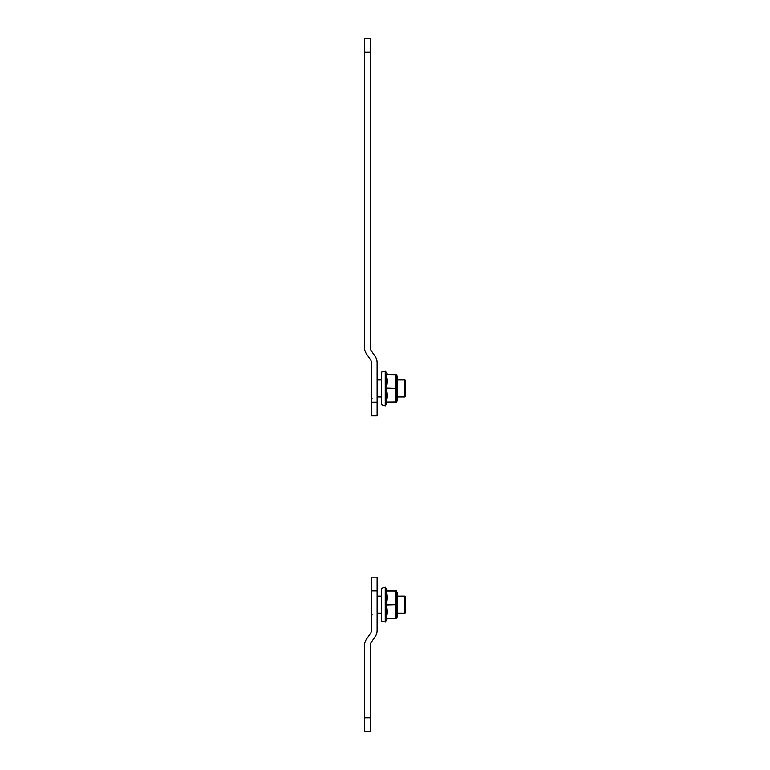 <?xml version="1.0" encoding="UTF-8"?>
<svg xmlns="http://www.w3.org/2000/svg" width="770" height="770" viewBox="0 0 770 770"><rect width="100%" height="100%" fill="white"/><g stroke="black" fill="none" stroke-linecap="round" stroke-linejoin="round"><path stroke-width="1.16" d="M364.528 52.225L364.528 38.5L370.235 38.5L370.235 347.578A5.486 5.486 0 0 0 371.227 350.725L375.067 356.212A11.194 11.194 0 0 1 377.098 362.632L377.098 415.877L371.39 415.877L371.39 362.632A5.486 5.486 0 0 0 370.399 359.484L366.549 353.998A11.194 11.194 0 0 1 364.528 347.578L364.528 52.225L370.235 52.225M370.235 645.501L370.235 731.5L364.528 731.5L364.528 645.501A11.194 11.194 0 0 1 366.549 639.081L370.399 633.585A5.486 5.486 0 0 0 371.39 630.438L371.39 577.192L377.098 577.192L377.098 630.438A11.194 11.194 0 0 1 375.067 636.867L371.227 642.353A5.486 5.486 0 0 0 370.235 645.501M377.098 396.945L381.381 396.945L381.381 404.712L381.381 396.945M397.079 396.945L404.924 396.945L404.924 379.928L397.079 379.928M404.924 379.928L405.472 380.476L405.472 396.386L404.924 396.945M371.39 378.108L371.169 398.754L372.16 398.754M377.098 613.151L381.381 613.151L381.381 620.928L381.381 588.357L385.221 587.163L387.743 590.782L396.213 590.879L396.406 618.146L386.174 618.791L386.174 618.252A26.729 23.148 180 0 0 386.174 605.182L386.174 604.104A26.729 23.148 0 0 0 386.174 591.033L386.174 590.494L386.174 591.033L386.174 590.494L387.262 590.494M397.079 613.151L404.924 613.151L404.924 596.134L397.079 596.134M404.924 596.134L405.472 596.683L405.472 612.602L404.924 613.151M371.39 594.325L371.169 614.961L372.16 614.961M385.221 370.957L385.221 405.906L381.381 404.712L381.381 372.151L385.221 370.957L381.381 372.151L381.381 379.928L381.381 372.151L385.221 370.957L387.743 374.576L396.406 374.932L396.406 401.94L386.174 402.585L386.636 402.017L395.905 402.296L395.905 374.576L386.174 374.278L386.174 374.817A26.729 23.148 0 0 1 386.174 387.897L386.174 388.975A26.729 23.148 180 0 1 386.174 402.046L396.406 401.94M396.473 402.296L397.079 400.881L397.079 375.981L397.079 378.773L396.473 374.576M396.425 401.863L396.897 398.918M395.905 402.296L386.636 402.296M395.905 374.576L386.174 374.817M396.406 374.932L386.636 374.846L386.174 387.897M386.636 402.017L386.636 388.706L396.406 388.436L386.636 388.157L386.174 388.975M397.079 388.436C397.079 404.481 397.079 404.481 397.079 388.436C397.079 372.382 397.079 372.382 397.079 388.436M381.381 613.151L381.381 620.928L385.221 622.112L385.221 587.163L381.381 588.357L381.381 596.134L381.381 588.357L385.221 587.163M396.473 618.503L397.079 617.088L397.079 592.197L397.079 594.979L396.473 590.782M395.905 618.503L387.743 618.503L395.905 618.503L395.905 591.052L386.636 591.052L386.174 590.494M386.174 604.104L386.174 591.033M386.636 618.503L387.743 618.503L386.174 618.252L386.636 604.912L396.406 604.643L386.636 604.363L386.174 605.182M397.079 604.643C397.079 620.697 397.079 620.697 397.079 604.643C397.079 588.588 397.079 588.588 397.079 604.643M386.636 590.782L396.406 591.139M396.425 618.069L396.897 615.124M386.636 618.223L396.406 618.146M387.743 590.782L395.905 590.782M377.098 402.152L371.39 402.152M370.235 717.775L364.528 717.775M377.098 590.917L371.39 590.917M386.174 374.278L387.262 374.278M385.221 405.906L387.262 402.585L385.221 405.906L381.381 404.712L385.221 405.906L387.262 402.585L386.174 402.585M385.221 622.112L387.262 618.791L385.221 622.112L381.381 620.928L385.221 622.112L387.262 618.791L386.174 618.791M377.098 379.928L381.381 379.928M377.098 596.134L381.381 596.134M386.636 374.576L387.743 374.576M387.262 402.585L387.743 402.296M387.262 618.791L387.743 618.503"/></g></svg>
